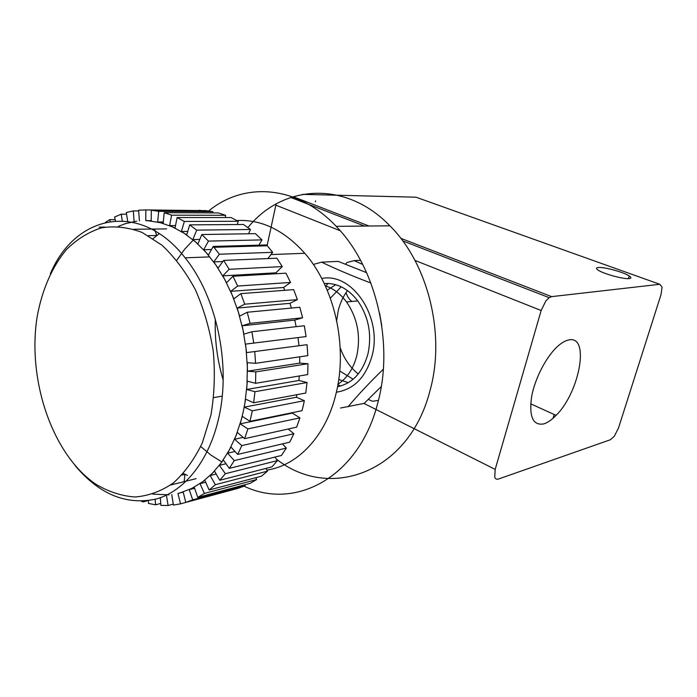 <?xml version="1.0" encoding="UTF-8"?>
<svg xmlns="http://www.w3.org/2000/svg" width="697" height="697" viewBox="0 0 697 697"><rect width="100%" height="100%" fill="white"/><g stroke="black" fill="none" stroke-linecap="round" stroke-linejoin="round"><path stroke-width="1.05" d="M330.352 298.177L341.234 286.789M327.242 290.196L335.71 284.681M336.372 392.202C353.867 389.475 365.751 377.399 372.015 355.958C382.897 317.501 352.273 271.996 321.735 278.495M379.595 313.214L381.79 325.839M366.639 272.684L338.167 261.375L321.605 262.168C335.806 269.007 352.238 275.96 370.882 283.026M321.605 262.168L314.382 264.154L313.65 264.938M360.549 260.295L354.154 260.6L362.745 264.494M354.154 260.6L347.019 262.525L345.468 264.146M325.569 286.354L328.034 283.418M347.515 290.571C343.151 296.382 340.049 303.125 338.211 310.784L336.686 320.594M324.236 283.496C337.017 282.782 348.186 288.584 357.761 300.895C368.678 316.821 372.059 334.534 367.911 354.032C362.614 372.555 352.49 383.455 337.522 386.73M325.316 285.814C333.436 288.506 340.502 293.89 346.522 301.958C357.509 318.085 360.924 336.024 356.777 355.766C353.414 368.678 347.15 378.157 337.984 384.213M598.383 267.491C604.125 266.829 623.841 272.231 629.252 275.968C631.447 277.441 631.438 278.312 629.208 278.591C623.571 279.436 602.243 273.477 597.686 269.817C595.909 268.476 596.144 267.7 598.383 267.491M568.822 339.953C590.176 334.917 579.625 392.402 556.084 415.36C551.745 419.864 547.633 422.713 543.747 423.907C532.935 425.797 528.892 416.701 531.628 396.628C535.035 377.8 547.11 355.087 558.82 345.329C562.427 342.305 565.764 340.519 568.822 339.953M302.489 194.367L415.97 197.19L659.798 284.289L662.089 287.12L661 294.665L618.544 427.88L614.284 436.313L610.433 439.72L498.582 478.996C496.726 479.597 495.445 479.005 494.748 477.201L495.184 469.412L363.965 403.424M414.968 260.408L541.151 310.513L545.812 301.008L549.166 297.663L551.641 296.634L400.74 238.287M276.378 459.07C328.879 500.986 408.965 473.638 430.032 390.512C445.766 334.403 428.106 263.483 389.902 225.819C345.198 179.512 282.128 184.914 247.932 227.588M208.682 210.956C244.107 181.717 297.192 184.844 336.172 226.333C375.526 266.359 394.058 342.027 378.14 401.542C359.8 476.983 295.415 511.023 244.107 486.175M176.759 260.303L184.478 249.421L193.304 240.012M236.989 220.548C261.48 219.285 284.08 230.202 304.789 253.29C334.577 287.112 347.986 346.487 336.006 393.735C325.961 436.156 297.802 465.518 266.934 470.1M153.122 238.583L158.977 233.878M303.256 405.724L304.354 400.679L252.305 410.829L249.988 421.345L302.019 410.681L303.256 405.724M246.529 352.621L307.055 344.684L246.529 352.621L245.527 344.109L306.105 336.573L304.319 325.734L251.887 331.772L243.898 334.142L242.138 325.787L250.11 323.364L302.611 317.78L299.815 307.264L247.217 312.256L239.629 316.116L237.137 308.083L244.708 304.188L297.384 299.623L293.646 289.63L240.857 293.629L233.8 298.882L230.646 291.337L237.668 286.049L290.544 282.451L285.944 273.172L232.955 276.247L226.551 282.782L222.787 275.855L229.156 269.286L282.241 266.594L276.883 258.195L223.676 260.425L218.03 268.101L213.744 261.915L219.355 254.222L272.649 252.323L266.637 244.952L213.23 246.442L208.412 255.102L203.69 249.753L208.464 241.101L261.967 239.89L255.442 233.661L201.816 234.532L197.913 243.985L192.842 239.568L196.72 230.123L250.423 229.487L243.506 224.495L189.689 224.861L186.718 234.924L181.412 231.491L184.356 221.446L238.252 221.263L231.064 217.56L177.073 217.551L175.06 228.041L169.615 225.619L171.601 215.173L225.662 215.295L218.353 212.925L164.204 212.663L163.159 223.38L157.661 222.003L158.698 211.33L212.899 211.653L205.589 210.599L151.31 210.224L151.205 220.984L148.478 220.81L160.406 222.691L172.333 226.83L184.06 233.207L195.369 241.772L206.051 252.419L215.878 264.999L224.669 279.314L232.223 295.11L238.383 312.099L243.018 329.969L246.024 348.361L247.357 366.936L246.973 385.31L244.9 403.136L243.244 411.744L241.197 420.082L235.952 435.825L229.287 450.096L221.358 462.669L212.332 473.333L202.391 481.958L191.736 488.44L180.567 492.735L183.18 492.004L185.785 502.424L238.217 488.301L245.091 485.757L192.712 499.827L185.785 502.424M118.351 226.368L125.408 223.65L136.751 221.149M74.997 465.439C99.262 494.443 126.497 505.604 156.703 498.904C185.114 490.749 209.745 459.872 219.085 416.431C230.951 363.398 216.27 296.033 185.106 257.82C140.175 199.995 74.971 214.824 50.341 273.834M37.194 316.534C42.055 289.9 52.153 266.559 66.685 249.343C77.106 239.088 88.728 231.918 101.535 227.832C114.813 225.732 128.353 227.274 142.144 232.458L162.07 245.292C174.72 257.184 185.838 272.022 195.43 289.821C203.829 308.954 209.771 329.42 213.273 351.218C215.207 373.209 214.432 394.458 210.956 414.976L202.33 442.883C194.376 459.375 184.688 472.758 173.265 483.038C161.155 491.28 148.4 495.933 135.009 496.996C121.583 496.02 108.558 491.777 95.933 484.276C52.188 454.618 27 379.665 37.194 316.534M169.075 494.835L152.817 494.129M110.213 221.437L109.769 219.642L115.197 219.633M105.482 222.352L109.769 219.642M122.28 220.818L121.208 214.179L126.566 214.197M115.51 220.871L114.552 217.055L121.208 214.179M134.103 221.48L133.301 210.903L138.659 210.938M127.708 221.306L126.296 212.515L133.301 210.903M148.478 220.81L145.76 220.635L145.856 209.928L200.178 210.564M139.409 220.818L138.607 210.198L145.856 209.928M151.31 210.224L158.698 211.33M164.204 212.663L171.601 215.173M177.073 217.551L184.356 221.446M189.689 224.861L196.72 230.123M201.816 234.532L208.464 241.101M213.23 246.442L219.355 254.222M223.676 260.425L229.156 269.286M232.955 276.247L237.668 286.049M240.857 293.629L244.708 304.188M247.217 312.256L250.11 323.364M251.887 331.772L253.76 343.212M247.461 371.187L299.771 363.12L307.978 363.738L255.799 371.893L247.461 371.187L247.243 362.675L255.581 363.329L307.804 355.627L307.055 344.684M254.762 351.785L255.581 363.329M246.686 389.475L298.926 380.466L307.063 382.531L254.971 391.705L246.686 389.475L247.252 381.137L255.546 383.315L307.673 374.577L307.978 363.738M255.799 371.893L255.546 383.315M252.305 410.829L244.238 407.135L245.571 399.128L253.664 402.788L305.73 393.047L307.063 382.531M254.971 391.705L253.664 402.788M240.169 423.837L292.331 413.121L299.919 417.86L247.888 428.908L240.169 423.837L242.225 416.318L249.988 421.345M288.201 429.021L293.864 433.743L241.833 445.592L234.575 439.276L237.32 432.367L244.603 438.666L296.634 427.148L299.919 417.86M247.888 428.908L244.603 438.666M282.433 443.884L286.336 448.066L234.262 460.604L227.605 453.181L230.968 447.004L237.66 454.427L289.717 442.168L293.864 433.743M241.833 445.592L237.66 454.427M274.914 457.093L277.502 460.586L225.366 473.707L219.407 465.335L223.31 459.985L229.313 468.367L281.414 455.481L286.336 448.066M234.262 460.604L229.313 468.367M265.949 468.419L267.543 471.128L215.338 484.694L210.145 475.546L214.519 471.111L219.747 480.277L271.908 466.885L277.502 460.586M225.366 473.707L219.747 480.277M255.816 477.698L256.67 479.545L204.387 493.432L200.022 483.692L204.77 480.216L209.152 489.982L261.401 476.225L267.543 471.128M215.338 484.694L209.152 489.982M192.712 499.827L189.227 489.677L194.254 487.203L197.765 497.388L250.101 483.378L256.67 479.545M204.387 493.432L197.765 497.388M171.741 494.6L173.431 505.081L180.549 503.844L177.962 493.467L180.567 492.735M160.336 497.736L160.911 505.386L168.099 505.499L166.444 495.21M148.452 500.681L148.426 503.408L155.57 504.82L155.161 499.331M147.172 500.855L143.164 501.892L141.386 501.282M143.164 501.892L143.173 501.204M157.661 222.003L163.29 221.977M212.899 211.653L212.768 212.899M145.76 220.635L151.205 220.618M133.833 229.252L166.661 228.912M99.113 227.126L104.716 227.083M148.33 235.638L156.755 235.499L154.473 229.034M181.943 475.058L184.932 474.335L184.147 481.636M170.66 484.999L196.101 478.656M160.763 503.443L155.57 504.82M173.274 504.114L168.099 505.499M233.025 489.703L180.549 503.844M177.962 493.467L183.206 492.108M244.76 484.807L245.091 485.757M189.227 489.677L194.629 488.283M200.022 483.692L205.676 482.246M210.145 475.546L216.183 474.038M219.407 465.335L225.994 463.74M227.605 453.181L234.994 451.473M234.575 439.276L243.14 437.394M292.47 412.633L292.331 413.121M244.238 407.135L296.425 397.238L304.354 400.679M296.878 394.702L296.425 397.238M299.266 375.988L298.926 380.466M299.64 356.829L299.771 363.12M298.02 337.601L298.943 345.52M242.138 325.787L294.753 320.106L296.155 326.675M302.611 317.78L294.753 320.106M237.137 308.083L289.908 303.343L291.407 308.065M297.384 299.623L289.908 303.343M230.646 291.337L283.592 287.486L284.803 290.3M290.544 282.451L283.592 287.486M222.787 275.855L275.925 272.823L276.43 273.729M282.241 266.594L275.925 272.823M213.744 261.915L222.874 261.523M272.649 252.323L267.875 258.57M203.69 249.753L211.522 249.509M261.967 239.89L258.909 245.17M192.842 239.568L199.795 239.419M250.423 229.487L248.568 233.774M181.412 231.491L187.754 231.413M238.252 221.263L237.233 224.539M187.467 475.441L183.363 473.516M200.187 210.311L199.02 210.302M225.662 215.295L225.201 217.56M169.615 225.619L175.531 225.575M221.873 461.954L210.956 455.089L200.727 446.516M215.329 319.104C214.606 339.787 217.211 360.035 223.153 379.865M276.117 203.968L267.064 245.771M346.034 292.635C347.315 296.6 349.284 299.536 351.941 301.444M659.798 284.289L551.641 296.634M541.151 310.513L495.184 469.412M340.18 347.69C344.039 358.641 350.06 367.406 358.249 373.993M368.312 399.425L372.512 401.28L378.427 400.392M340.502 386.051L337.906 384.674M360.637 404.112L364.209 403.363L381.268 386.539M340.633 408.006L364.209 403.363M383.315 369.244C369.994 382.139 358.232 394.65 348.03 406.778M348.326 382.679L338.733 379.49M353.135 379.238L339.727 370.978M369.027 226.02L293.132 196.676M275.82 205.153L340.162 230.707M357.761 300.895L346.522 301.958M628.433 278.634L629.252 275.968M556.084 415.36L530.678 403.824M549.166 297.663L402.683 240.857M364.54 226.063L290.754 197.443M389.902 225.819L336.172 226.333M304.789 253.29L270.933 254.571M209.814 256.888L185.106 257.82M267.343 245.762L213.944 247.296M222.212 396.123L213.709 397.604M315.332 201.825L315.541 200.875M553.043 418.287L554.185 414.497"/></g></svg>
